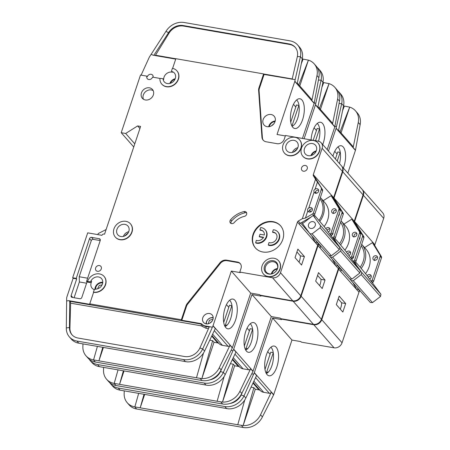 <?xml version="1.0" encoding="UTF-8"?>
<svg xmlns="http://www.w3.org/2000/svg" width="450" height="450" viewBox="0 0 450 450"><rect width="100%" height="100%" fill="white"/><g stroke="black" fill="none" stroke-linecap="round" stroke-linejoin="round"><path stroke-width="0.67" d="M356.923 233.764A2.514 2.137 -41.3 0 0 356.642 233.696A2.514 2.137 -41.3 0 0 354.549 234.298L353.638 237.026M353.835 236.79A2.514 2.137 138.7 0 1 352.71 236.171A2.514 2.137 138.7 0 1 352.693 233.471A2.514 2.137 138.7 0 1 355.359 232.239A2.514 2.137 138.7 0 1 356.484 232.852A2.514 2.137 138.7 0 1 356.501 235.558A2.514 2.137 138.7 0 1 353.835 236.79M350.623 252.579A2.514 2.137 -41.3 0 0 350.348 252.512A2.514 2.137 -41.3 0 0 348.255 253.114L347.771 253.997M346.461 252.197A2.514 2.137 138.7 0 1 349.065 251.055A2.514 2.137 138.7 0 1 350.19 251.668A2.514 2.137 138.7 0 1 348.834 255.465M318.504 141.244A13.742 5.974 99.8 0 0 317.711 123.913A13.742 5.974 99.8 0 0 317.256 123.469M311.091 139.95A15.092 6.564 -80.2 0 1 312.756 131.153A15.092 6.564 -80.2 0 1 319.725 122.237A15.092 6.564 -80.2 0 1 323.257 143.1A15.092 6.564 -80.2 0 1 322.729 144.551M245.678 350.038A13.742 5.974 99.8 0 0 247.916 348.401A13.742 5.974 99.8 0 0 251.303 342.096A13.742 5.974 99.8 0 0 250.689 324.214A13.742 5.974 99.8 0 0 250.234 323.769M245.739 331.459A15.092 6.564 -80.2 0 1 252.709 322.543A15.092 6.564 -80.2 0 1 256.236 343.406A15.092 6.564 -80.2 0 1 247.59 352.029A15.092 6.564 -80.2 0 1 245.739 331.459M233.691 349.178L253.046 371.205L271.327 316.581L251.972 294.548L233.691 349.178A1.676 1.423 138.7 0 1 233.612 349.374L235.946 352.029L225.208 374.563A16.762 14.248 138.7 0 1 207.81 385.363L99.45 366.677A16.762 14.248 138.7 0 1 91.935 362.565L90.067 360.439A16.762 14.248 -41.3 0 0 97.582 364.551L204.199 383.046A16.762 14.248 -41.3 0 0 223.346 372.437L220.528 371.526A13.41 11.396 138.7 0 1 209.413 380.002M124.037 370.941L119.554 384.334L217.114 401.259L224.139 376.493M233.257 357.666L243.067 368.831A8.044 6.84 138.7 0 1 239.704 367.116A3.353 2.852 -41.3 0 0 238.297 366.401L234.653 365.766L233.257 364.174L230.394 363.679M103.59 367.391L103.511 370.271A16.762 14.248 -41.3 0 0 106.627 379.282A16.762 14.248 -41.3 0 0 114.142 383.394L119.554 384.334L123.384 370.828M106.627 379.282L108.489 381.409A16.762 14.248 -41.3 0 0 116.004 385.521L222.621 404.01A16.762 14.248 -41.3 0 0 241.768 393.407L239.901 391.281L250.633 368.752A1.676 1.423 138.7 0 1 248.721 369.81L243.067 368.831M234.653 365.766L222.502 402.086L217.114 401.259M233.257 364.174L222.497 402.081A16.762 14.248 -41.3 0 0 239.901 391.281M247.916 348.401L245.239 349.048M247.089 328.151L249.418 330.806M245.807 349.127L252.636 329.304M244.344 345.966L250.116 328.725L252.495 329.136M251.972 294.548L260.893 296.1L260.426 295.566L293.147 301.241L313.436 324.332L280.716 318.656L280.249 318.127L271.327 316.581M253.046 371.205A1.676 1.423 138.7 0 1 252.968 371.407L241.768 393.407M233.612 349.374L232.92 350.831L231.699 350.438M89.049 359.106A16.762 14.248 -41.3 0 0 90.067 360.439M118.035 369.9L114.199 383.406M334.018 239.153L334.496 238.877A1.676 1.423 -41.3 0 0 335.351 237.842L343.232 214.29A1.676 1.423 -41.3 0 0 343.125 213.086L336.032 201.572L334.052 199.316A1.676 1.423 138.7 0 1 333.928 198.174L342.759 171.771L363.049 194.861A6.705 5.698 -41.3 0 0 362.137 189.405L341.848 166.314A6.705 5.698 -41.3 0 0 341.668 166.123M363.049 194.861L354.234 221.209A1.676 1.423 -41.3 0 0 354.341 222.407L352.356 220.151A1.676 1.423 138.7 0 1 352.249 218.953L333.979 198.023M350.443 257.676L350.82 257.456A1.676 1.423 -41.3 0 0 351.675 256.421L359.556 232.864A1.676 1.423 -41.3 0 0 359.449 231.666L360.731 233.128L354.341 222.407M293.147 301.241A6.705 5.698 -41.3 0 0 301.129 296.201L318.032 245.672L336.369 266.411A1.676 1.423 138.7 0 1 337.224 265.382L339.204 267.637L339.542 267.441M339.204 267.637A1.676 1.423 -41.3 0 0 338.355 268.667L321.412 319.292L301.129 296.201M313.436 324.332A6.705 5.698 -41.3 0 0 321.412 319.292M342.759 171.771A6.705 5.698 -41.3 0 0 341.848 166.314M260.533 295.245L260.426 295.566M317.936 245.498L320.068 247.776L318.032 245.672M318.088 245.52A1.676 1.423 138.7 0 1 318.921 244.547L320.901 246.803A1.676 1.423 -41.3 0 0 320.068 247.776M319.252 244.35L318.921 244.547M336.094 202.984L338.091 205.537L337.911 206.089M334.052 199.316L336.167 202.759M232.92 350.831L223.346 372.437L225.208 374.563M220.528 371.526L221.985 368.241M314.106 127.845L316.44 130.5M319.657 128.998L317.137 128.424L313.161 140.31M319.517 128.835L315.54 140.721M304.104 138.735L315.439 104.867A1.676 1.423 138.7 0 0 315.489 104.676L321.075 80.168L318.42 80.061M317.964 106.639L332.235 122.878A1.676 1.423 138.7 0 1 332.511 124.048L337.629 99.011L339.497 101.138L334.845 126.703A1.676 1.423 -41.3 0 1 334.794 126.9L327.189 149.631M321.93 87.233L323.736 82.592L322.909 82.451M323.736 82.592L329.057 83.633L320.423 109.434M329.051 83.627L319.427 108.304M322.937 82.294L321.075 80.168A16.762 14.248 -41.3 0 0 318.268 68.479L320.13 70.605A16.762 14.248 138.7 0 1 322.937 82.294L317.824 107.325L315.489 104.676M337.629 99.011A16.762 14.248 -41.3 0 0 334.822 87.323A16.762 14.248 -41.3 0 0 329.057 83.633M339.497 101.138A16.762 14.248 -41.3 0 0 336.69 89.449L334.822 87.323M318.268 68.479A16.762 14.248 -41.3 0 0 317.07 67.297M314.241 103.056L315.804 103.146M359.449 231.666L352.356 220.151M360.731 233.128A1.676 1.423 138.7 0 1 360.838 234.326L352.957 257.884A1.676 1.423 138.7 0 1 352.103 258.913L351.624 259.194M337.224 265.382L337.562 265.185M315.669 281.121L322.2 288.551L325.046 280.052L318.516 272.621L315.669 281.121M336.341 266.507L332.319 259.217M330.024 256.506L329.259 255.639M320.901 246.803L321.238 246.606M332.696 237.718L333.214 237.414A1.676 1.423 -41.3 0 0 334.069 236.385L341.949 212.828A1.676 1.423 -41.3 0 0 341.843 211.629L338.091 205.537M330.007 229.697L329.659 230.737M336.308 210.881L335.959 211.922M336.032 201.572A1.676 1.423 138.7 0 1 335.908 200.43L333.928 198.174M352.282 218.857L343.952 224.117M334.192 239.051L335.447 240.778L333.557 238.894M351.855 279.124L332.618 257.226L330.452 257.091L349.689 278.989L351.855 279.124L359.831 273.004L360.321 270.832L345.645 251.083L339.525 243.697A20.115 17.094 -41.3 0 0 340.537 222.334M332.618 257.226L340.588 251.111L359.831 273.004M333.697 238.787L341.077 248.934L340.588 251.111M330.452 257.091L329.4 255.645M341.077 248.934L360.321 270.832M334.957 238.5L339.525 243.697M341.049 220.809A21.454 18.236 138.7 0 1 341.123 220.899A21.454 18.236 138.7 0 1 340.498 245.042M319.641 285.637A16.093 13.674 -41.3 0 0 321.007 279.354L317.571 275.439M339.283 213.581A2.514 2.137 138.7 0 1 338.462 216.023M332.983 232.397A2.514 2.137 138.7 0 1 331.954 235.024M344.858 250.183A21.454 18.236 -41.3 0 0 345.555 225.945L341.123 220.899M321.007 279.354L325.046 280.052M377.561 257.254A2.514 2.137 -41.3 0 0 377.28 257.186A2.514 2.137 -41.3 0 0 375.188 257.788L374.276 260.516M374.473 260.28A2.514 2.137 138.7 0 1 373.348 259.661A2.514 2.137 138.7 0 1 373.331 256.961A2.514 2.137 138.7 0 1 375.998 255.724A2.514 2.137 138.7 0 1 377.123 256.343A2.514 2.137 138.7 0 1 377.139 259.043A2.514 2.137 138.7 0 1 374.473 260.28M371.261 276.069A2.514 2.137 -41.3 0 0 370.986 276.002A2.514 2.137 -41.3 0 0 368.893 276.604L368.404 277.487M367.099 275.687A2.514 2.137 138.7 0 1 369.703 274.539A2.514 2.137 138.7 0 1 370.828 275.158A2.514 2.137 138.7 0 1 369.473 278.955M339.469 163.609A13.742 5.974 99.8 0 0 338.344 147.398A13.742 5.974 99.8 0 0 337.894 146.953M332.927 156.167A15.092 6.564 -80.2 0 1 333.394 154.643A15.092 6.564 -80.2 0 1 340.363 145.727A15.092 6.564 -80.2 0 1 343.896 166.59A15.092 6.564 -80.2 0 1 343.367 168.041M266.316 373.528A13.742 5.974 99.8 0 0 268.554 371.891A13.742 5.974 99.8 0 0 271.941 365.586A13.742 5.974 99.8 0 0 271.327 347.704A13.742 5.974 99.8 0 0 270.872 347.259M266.377 354.943A15.092 6.564 -80.2 0 1 273.347 346.027A15.092 6.564 -80.2 0 1 276.874 366.891A15.092 6.564 -80.2 0 1 268.228 375.519A15.092 6.564 -80.2 0 1 266.377 354.943M254.329 372.668L273.684 394.695L291.966 340.065L272.61 318.037L254.329 372.668A1.676 1.423 138.7 0 1 254.25 372.864L256.584 375.519L245.846 398.048A16.762 14.248 138.7 0 1 228.448 408.853L120.088 390.161A16.762 14.248 138.7 0 1 112.573 386.055L110.706 383.929A16.762 14.248 -41.3 0 0 118.221 388.041L224.837 406.53A16.762 14.248 -41.3 0 0 243.984 395.927L241.166 395.01A13.41 11.396 138.7 0 1 230.051 403.493M144.675 394.431L140.192 407.824L237.752 424.744L244.778 399.983M253.896 381.156L263.706 392.321A8.044 6.84 138.7 0 1 260.342 390.606A3.353 2.852 -41.3 0 0 258.936 389.886L255.291 389.256L253.89 387.664L251.032 387.169M124.228 390.881L124.149 393.756A16.762 14.248 -41.3 0 0 127.266 402.772A16.762 14.248 -41.3 0 0 134.781 406.884L140.192 407.824L144.023 394.318M127.266 402.772L129.127 404.899A16.762 14.248 -41.3 0 0 136.642 409.005L243.259 427.5A16.762 14.248 -41.3 0 0 262.406 416.891L260.539 414.771L271.271 392.243A1.676 1.423 138.7 0 1 269.359 393.3L263.706 392.321M255.291 389.256L243.141 425.571L237.752 424.744M253.89 387.664L243.135 425.571A16.762 14.248 -41.3 0 0 260.539 414.771M268.554 371.891L265.877 372.538M267.722 351.636L270.056 354.291M266.445 372.617L273.274 352.789M264.983 369.45L270.754 352.215L273.133 352.626M272.61 318.037L281.531 319.584L281.064 319.056L313.785 324.731L334.074 347.822L301.354 342.146L300.887 341.618L291.966 340.065M273.684 394.695A1.676 1.423 138.7 0 1 273.606 394.892L262.406 416.891M254.25 372.864L253.558 374.321L252.338 373.928M109.688 382.59A16.762 14.248 -41.3 0 0 110.706 383.929M138.673 393.384L134.837 406.896M354.656 262.642L355.134 262.367A1.676 1.423 -41.3 0 0 355.989 261.332L363.87 237.774A1.676 1.423 -41.3 0 0 363.763 236.576L356.67 225.062L354.69 222.806A1.676 1.423 138.7 0 1 354.566 221.664L363.397 195.261L383.687 218.351A6.705 5.698 -41.3 0 0 382.776 212.895L362.486 189.804A6.705 5.698 -41.3 0 0 362.306 189.607M383.687 218.351L374.873 244.699A1.676 1.423 -41.3 0 0 374.979 245.897L372.994 243.641A1.676 1.423 138.7 0 1 372.887 242.443L354.611 221.513M371.081 281.16L371.458 280.941A1.676 1.423 -41.3 0 0 372.313 279.911L380.194 256.354A1.676 1.423 -41.3 0 0 380.087 255.156L381.369 256.613L374.979 245.897M313.785 324.731A6.705 5.698 -41.3 0 0 321.761 319.691L338.67 269.162L357.007 289.901A1.676 1.423 138.7 0 1 357.863 288.872L359.843 291.127L360.18 290.931M359.843 291.127A1.676 1.423 -41.3 0 0 358.993 292.157L342.051 342.782L321.761 319.691M334.074 347.822A6.705 5.698 -41.3 0 0 342.051 342.782M363.397 195.261A6.705 5.698 -41.3 0 0 362.486 189.804M281.171 318.735L281.064 319.056M338.574 268.982L340.706 271.266L338.67 269.162M338.721 269.01A1.676 1.423 138.7 0 1 339.553 268.037L341.539 270.293A1.676 1.423 -41.3 0 0 340.706 271.266M339.891 267.84L339.553 268.037M356.732 226.468L358.729 229.028L358.549 229.579M354.69 222.806L356.805 226.243M253.558 374.321L243.984 395.927L245.846 398.048M241.166 395.01L242.623 391.731M334.744 151.335L337.078 153.99M340.296 152.488L337.77 151.909L335.407 158.985M340.155 152.325L337.23 161.061M328.472 151.088L336.077 128.357A1.676 1.423 138.7 0 0 336.127 128.16L341.707 103.657L339.058 103.551M338.603 130.129L352.868 146.368A1.676 1.423 138.7 0 1 353.149 147.538L358.267 122.501L360.135 124.627L355.483 150.193A1.676 1.423 -41.3 0 1 355.433 150.384L347.822 173.115M342.568 110.717L344.374 106.082L343.541 105.936M344.374 106.082L349.695 107.117L341.061 132.924M349.689 107.117L340.065 131.794M343.575 105.784L341.707 103.657A16.762 14.248 -41.3 0 0 338.906 91.969L340.768 94.089A16.762 14.248 138.7 0 1 343.575 105.784L338.462 130.815L336.127 128.16M358.267 122.501A16.762 14.248 -41.3 0 0 355.461 110.812A16.762 14.248 -41.3 0 0 349.695 107.117M360.135 124.627A16.762 14.248 -41.3 0 0 357.328 112.933L355.461 110.812M338.906 91.969A16.762 14.248 -41.3 0 0 337.708 90.782M334.879 126.546L336.437 126.636M380.087 255.156L372.994 243.641M381.369 256.613A1.676 1.423 138.7 0 1 381.476 257.816L373.596 281.368A1.676 1.423 138.7 0 1 372.741 282.403L372.262 282.679M357.863 288.872L358.2 288.675M336.308 304.611L342.838 312.041L345.684 303.542L339.154 296.111L336.308 304.611M356.979 289.997L352.957 282.707M350.662 279.99L349.785 278.994M341.539 270.293L341.876 270.096M353.317 261.214L353.852 260.904A1.676 1.423 -41.3 0 0 354.707 259.869L362.588 236.317A1.676 1.423 -41.3 0 0 362.481 235.119L358.729 229.028M350.646 253.187L350.297 254.227M356.946 234.371L356.597 235.412M356.67 225.062A1.676 1.423 138.7 0 1 356.546 223.92L354.566 221.664M372.921 242.347L364.59 247.607M354.831 262.541L356.085 264.268L354.178 262.395M372.493 302.608L353.256 280.716L351.09 280.581L370.327 302.479L372.493 302.608L380.464 296.494L380.959 294.322L366.283 274.567L360.163 267.188A20.115 17.094 -41.3 0 0 361.176 245.818M353.256 280.716L361.226 274.596L380.464 296.494M354.336 262.277L361.716 272.424L361.226 274.596M351.09 280.581L349.942 279.006M361.716 272.424L380.959 294.322M355.596 261.99L360.163 267.188M361.688 244.299A21.454 18.236 138.7 0 1 361.761 244.389A21.454 18.236 138.7 0 1 361.136 268.526M340.279 309.122A16.093 13.674 -41.3 0 0 341.646 302.844L338.209 298.929M359.921 237.066A2.514 2.137 138.7 0 1 359.1 239.513M353.621 255.881A2.514 2.137 138.7 0 1 352.592 258.508M365.496 273.668A21.454 18.236 -41.3 0 0 366.193 249.429L361.761 244.389M341.646 302.844L345.684 303.542M327.139 230.49L327.617 229.624A2.514 2.137 138.7 0 1 329.709 229.022A2.514 2.137 138.7 0 1 329.985 229.095M325.834 228.696A2.514 2.137 138.7 0 1 328.427 227.565A2.514 2.137 138.7 0 1 329.552 228.184A2.514 2.137 138.7 0 1 328.213 231.969M333 213.542L333.917 210.808A2.514 2.137 138.7 0 1 336.004 210.206A2.514 2.137 138.7 0 1 336.285 210.274M334.721 208.749A2.514 2.137 138.7 0 1 335.846 209.362A2.514 2.137 138.7 0 1 335.863 212.068A2.514 2.137 138.7 0 1 333.197 213.3A2.514 2.137 138.7 0 1 332.072 212.681A2.514 2.137 138.7 0 1 332.055 209.981A2.514 2.137 138.7 0 1 334.721 208.749M315.315 193.196A2.514 2.137 138.7 0 1 318.397 190.17A2.514 2.137 138.7 0 1 318.679 190.237M314.111 192.043A2.514 2.137 -41.3 0 0 314.466 192.645A2.514 2.137 -41.3 0 0 315.591 193.264A2.514 2.137 -41.3 0 0 318.257 192.026A2.514 2.137 -41.3 0 0 318.24 189.326A2.514 2.137 -41.3 0 0 317.115 188.708A2.514 2.137 -41.3 0 0 315.028 189.309C313.903 189.861 313.599 190.766 314.111 192.043L308.728 208.125C307.609 208.676 307.305 209.588 307.817 210.859L305.387 218.121L302.344 218.689L298.282 221.057A1.676 1.423 -41.3 0 0 297.428 222.092L280.491 272.717L300.774 295.808L317.683 245.273L299.407 224.347A1.676 1.423 138.7 0 1 300.262 223.312L311.254 216.906M309.015 212.012A2.514 2.137 138.7 0 1 312.103 208.986A2.514 2.137 138.7 0 1 312.379 209.053M307.817 210.859A2.514 2.137 -41.3 0 0 308.171 211.461A2.514 2.137 -41.3 0 0 309.296 212.079A2.514 2.137 -41.3 0 0 311.963 210.847A2.514 2.137 -41.3 0 0 311.946 208.142A2.514 2.137 -41.3 0 0 310.821 207.529A2.514 2.137 -41.3 0 0 308.728 208.125M294.007 140.349A6.705 5.698 138.7 0 1 297.017 141.992A6.705 5.698 138.7 0 1 297.062 149.197A6.705 5.698 138.7 0 1 289.946 152.488A6.705 5.698 138.7 0 1 286.942 150.846A6.705 5.698 138.7 0 1 286.898 143.64A6.705 5.698 138.7 0 1 294.007 140.349M312.452 143.55A6.705 5.698 138.7 0 1 315.456 145.192A6.705 5.698 138.7 0 1 315.501 152.398A6.705 5.698 138.7 0 1 308.391 155.689A6.705 5.698 138.7 0 1 305.381 154.041A6.705 5.698 138.7 0 1 305.336 146.835A6.705 5.698 138.7 0 1 312.452 143.55M268.251 244.862A8.381 7.121 -41.3 0 0 268.982 245.031A8.381 7.121 -41.3 0 0 277.875 240.919A8.381 7.121 -41.3 0 0 277.813 231.913L278.168 232.312A8.381 7.121 -41.3 0 1 278.224 241.318A8.381 7.121 -41.3 0 1 269.331 245.43A8.381 7.121 -41.3 0 1 268.599 245.261L268.251 244.862L269.016 242.572A5.867 4.984 -41.3 0 0 269.741 242.752A5.867 4.984 -41.3 0 0 275.968 239.878A5.867 4.984 -41.3 0 0 275.929 233.572A5.867 4.984 -41.3 0 0 273.296 232.132A5.867 4.984 -41.3 0 0 272.537 232.059L272.886 232.459A5.867 4.984 138.7 0 1 273.645 232.532A5.867 4.984 138.7 0 1 276.097 233.775M277.813 231.913A8.381 7.121 -41.3 0 0 274.056 229.854A8.381 7.121 -41.3 0 0 273.302 229.764L272.537 232.059M265.174 229.719L265.523 230.119A8.381 7.121 -41.3 0 1 265.579 239.124A8.381 7.121 -41.3 0 1 256.691 243.236A8.381 7.121 -41.3 0 1 255.96 243.067L255.611 242.674A8.381 7.121 -41.3 0 0 256.337 242.837A8.381 7.121 -41.3 0 0 265.23 238.725A8.381 7.121 -41.3 0 0 265.174 229.719A8.381 7.121 -41.3 0 0 261.416 227.666A8.381 7.121 -41.3 0 0 260.662 227.571L259.892 229.866L260.241 230.265A5.867 4.984 138.7 0 1 263.452 231.581M255.611 242.674L256.376 240.379A5.867 4.984 -41.3 0 0 257.102 240.564A5.867 4.984 -41.3 0 0 263.582 237.268L259.239 236.52L260.004 234.242L264.341 234.996A5.867 4.984 -41.3 0 0 263.284 231.379A5.867 4.984 -41.3 0 0 259.892 229.866M273.251 260.696A7.374 6.266 138.7 0 1 276.891 269.983A7.374 6.266 138.7 0 1 272.852 273.532A7.374 6.266 138.7 0 1 268.785 274.05A7.374 6.266 138.7 0 1 264.476 266.237A7.374 6.266 138.7 0 1 273.251 260.696M272.976 273.476A6.705 5.698 138.7 0 1 269.392 273.904A6.705 5.698 138.7 0 1 266.389 272.256A6.705 5.698 138.7 0 1 266.344 265.05A6.705 5.698 138.7 0 1 273.454 261.759A6.705 5.698 138.7 0 1 276.463 263.407A6.705 5.698 138.7 0 1 276.823 270.096M124.909 224.37A6.705 5.698 138.7 0 1 127.918 226.013A6.705 5.698 138.7 0 1 127.963 233.218A6.705 5.698 138.7 0 1 120.847 236.509A6.705 5.698 138.7 0 1 117.844 234.866A6.705 5.698 138.7 0 1 117.799 227.655A6.705 5.698 138.7 0 1 124.909 224.37M275.04 121.624A5.529 4.702 -41.3 0 0 269.347 126.624M102.679 283.016A5.529 4.702 -41.3 0 0 102.521 282.983A5.529 4.702 -41.3 0 0 95.676 289.17A6.705 5.698 -41.3 0 0 101.903 285.227A6.705 5.698 -41.3 0 0 101.514 278.589A6.705 5.698 -41.3 0 0 98.505 276.947A6.705 5.698 -41.3 0 0 91.052 280.789L91.693 281.52A6.705 5.698 -41.3 0 0 92.081 288.169A6.705 5.698 -41.3 0 0 94.489 289.676M174.932 79.363A5.529 4.702 -41.3 0 0 170.511 83.256M316.012 151.521A5.529 4.702 -41.3 0 0 311.586 155.407M277.267 269.162A5.529 4.702 -41.3 0 0 271.991 273.797M313.031 221.631A3.769 3.206 138.7 0 1 314.719 222.553A3.769 3.206 138.7 0 1 314.747 226.609A3.769 3.206 138.7 0 1 310.748 228.459A3.769 3.206 138.7 0 1 309.054 227.531A3.769 3.206 138.7 0 1 309.026 223.481A3.769 3.206 138.7 0 1 313.031 221.631M213.188 317.981A5.029 4.275 -41.3 0 0 212.636 317.846A5.029 4.275 -41.3 0 0 206.46 323.893M171.658 71.359L172.299 72.09A0.669 0.568 -41.3 0 0 172.547 72.242A6.705 5.698 -41.3 0 0 172.013 72.124A6.705 5.698 -41.3 0 0 163.71 79.515L163.069 78.784L160.746 78.384A0.669 0.568 -41.3 0 0 159.913 79.099A10.057 8.55 -41.3 0 0 161.786 84.105A10.057 8.55 -41.3 0 0 174.982 83.886A10.057 8.55 -41.3 0 0 176.901 70.824A10.057 8.55 -41.3 0 0 172.389 68.361L171.568 70.813A0.669 0.568 -41.3 0 0 171.906 71.516A6.705 5.698 138.7 0 1 174.381 73.041A6.705 5.698 138.7 0 1 174.426 80.246A6.705 5.698 138.7 0 1 167.31 83.537A6.705 5.698 138.7 0 1 164.306 81.889A6.705 5.698 138.7 0 1 163.069 78.784M267.058 126.658A6.705 5.698 -41.3 0 0 274.174 123.373A6.705 5.698 -41.3 0 0 274.129 116.168A6.705 5.698 -41.3 0 0 271.125 114.519A6.705 5.698 -41.3 0 0 264.009 117.81A6.705 5.698 -41.3 0 0 264.054 125.016A6.705 5.698 -41.3 0 0 267.058 126.658M115.414 237.172A10.057 8.55 -41.3 0 0 115.498 237.274A10.057 8.55 -41.3 0 0 120.009 239.743A10.057 8.55 -41.3 0 0 130.68 234.81A10.057 8.55 -41.3 0 0 130.607 223.999A10.057 8.55 -41.3 0 0 130.523 223.903M125.927 221.333A10.057 8.55 -41.3 0 0 115.256 226.266A10.057 8.55 -41.3 0 0 115.324 237.077A10.057 8.55 -41.3 0 0 119.835 239.541A10.057 8.55 -41.3 0 0 130.5 234.607A10.057 8.55 -41.3 0 0 130.433 223.802A10.057 8.55 -41.3 0 0 125.927 221.333M303.435 171.214A3.184 2.706 -41.3 0 0 306.816 169.65A3.184 2.706 -41.3 0 0 306.793 166.23A3.184 2.706 -41.3 0 0 305.364 165.448A3.184 2.706 -41.3 0 0 301.984 167.006A3.184 2.706 -41.3 0 0 302.006 170.432A3.184 2.706 -41.3 0 0 303.435 171.214M263.554 274.106A10.057 8.55 -41.3 0 0 263.638 274.207A10.057 8.55 -41.3 0 0 268.149 276.677A10.057 8.55 -41.3 0 0 278.82 271.744A10.057 8.55 -41.3 0 0 278.752 260.933A10.057 8.55 -41.3 0 0 278.662 260.837M274.067 258.266A10.057 8.55 -41.3 0 0 263.396 263.199A10.057 8.55 -41.3 0 0 263.464 274.011A10.057 8.55 -41.3 0 0 267.975 276.474A10.057 8.55 -41.3 0 0 278.646 271.541A10.057 8.55 -41.3 0 0 278.572 260.736A10.057 8.55 -41.3 0 0 274.067 258.266M262.873 252A16.762 14.248 -41.3 0 0 280.654 243.776A16.762 14.248 -41.3 0 0 280.541 225.759A16.762 14.248 -41.3 0 0 273.026 221.648A16.762 14.248 -41.3 0 0 255.246 229.871A16.762 14.248 -41.3 0 0 255.358 247.888A16.762 14.248 -41.3 0 0 262.873 252M255.538 248.085A16.762 14.248 138.7 0 1 255.679 230.141A16.762 14.248 138.7 0 1 273.375 222.047A16.762 14.248 138.7 0 1 280.716 225.962M145.378 99.968A6.705 5.698 -41.3 0 0 152.488 96.677A6.705 5.698 -41.3 0 0 152.443 89.471A6.705 5.698 -41.3 0 0 149.439 87.829A6.705 5.698 -41.3 0 0 142.324 91.119A6.705 5.698 -41.3 0 0 142.369 98.325A6.705 5.698 -41.3 0 0 145.378 99.968M143.46 99.248A6.705 5.698 138.7 0 1 144.692 92.576A6.705 5.698 138.7 0 1 151.301 89.949A6.705 5.698 138.7 0 1 153.219 90.669M302.951 156.352A10.057 8.55 -41.3 0 0 303.041 156.454A10.057 8.55 -41.3 0 0 307.547 158.923A10.057 8.55 -41.3 0 0 318.218 153.99A10.057 8.55 -41.3 0 0 318.15 143.179A10.057 8.55 -41.3 0 0 318.06 143.078M313.464 140.513A10.057 8.55 -41.3 0 0 302.799 145.446A10.057 8.55 -41.3 0 0 302.867 156.257A10.057 8.55 -41.3 0 0 307.373 158.721A10.057 8.55 -41.3 0 0 318.043 153.787A10.057 8.55 -41.3 0 0 317.976 142.982A10.057 8.55 -41.3 0 0 313.464 140.513M97.487 271.316A3.184 2.706 -41.3 0 0 100.862 269.752A3.184 2.706 -41.3 0 0 100.839 266.332A3.184 2.706 -41.3 0 0 99.416 265.551A3.184 2.706 -41.3 0 0 96.036 267.114A3.184 2.706 -41.3 0 0 96.058 270.534A3.184 2.706 -41.3 0 0 97.487 271.316M245.047 211.534A2.683 2.278 -41.3 0 0 244.052 211.567A22.123 18.804 -41.3 0 0 230.597 219.786A2.683 2.278 -41.3 0 0 230.394 222.953A2.683 2.278 -41.3 0 0 234.219 222.581A16.762 14.248 138.7 0 1 244.417 216.36A2.683 2.278 -41.3 0 0 246.521 214.616A2.683 2.278 -41.3 0 0 246.251 212.192A2.683 2.278 -41.3 0 0 245.047 211.534M231.047 223.442A2.683 2.278 138.7 0 1 231.643 220.978A22.123 18.804 138.7 0 1 245.104 212.76A2.683 2.278 138.7 0 1 246.099 212.726A2.683 2.278 138.7 0 1 246.651 212.901M284.512 153.157A10.057 8.55 -41.3 0 0 284.597 153.259A10.057 8.55 -41.3 0 0 289.108 155.722A10.057 8.55 -41.3 0 0 299.779 150.789A10.057 8.55 -41.3 0 0 299.706 139.978A10.057 8.55 -41.3 0 0 299.621 139.882M295.026 137.312A10.057 8.55 -41.3 0 0 284.355 142.251A10.057 8.55 -41.3 0 0 284.423 153.056A10.057 8.55 -41.3 0 0 288.934 155.526A10.057 8.55 -41.3 0 0 299.604 150.593A10.057 8.55 -41.3 0 0 299.531 139.781A10.057 8.55 -41.3 0 0 295.026 137.312M153.124 77.226A3.184 2.706 -41.3 0 0 152.578 75.066A3.184 2.706 -41.3 0 0 151.149 74.284A3.184 2.706 -41.3 0 0 147.358 76.68L146.897 76.146A3.184 2.706 -41.3 0 0 147.33 78.739A3.184 2.706 -41.3 0 0 148.753 79.521A3.184 2.706 -41.3 0 0 152.544 77.13L160.29 78.474M203.507 353.002L196.476 377.769L93.504 359.91A16.762 14.248 138.7 0 1 85.989 355.798L87.857 357.919A16.762 14.248 -41.3 0 0 95.366 362.031L201.982 380.52A16.762 14.248 -41.3 0 0 221.13 369.917L232.329 347.918A1.676 1.423 138.7 0 0 232.408 347.721L250.689 293.091L259.611 294.637L260.077 295.166L292.798 300.842L272.509 277.751L239.788 272.076L241.009 268.436A6.036 5.13 -41.3 0 0 240.188 263.526A6.036 5.13 -41.3 0 0 237.482 262.046L226.569 260.151A6.705 5.698 -41.3 0 0 219.836 262.924L187.273 303.519A6.705 5.698 -41.3 0 0 186.024 305.786L181.356 319.742L89.747 303.851L93.606 292.32A10.057 8.55 -41.3 0 0 104.276 287.387A10.057 8.55 -41.3 0 0 104.203 276.576A10.057 8.55 -41.3 0 0 104.119 276.48M93.606 292.32L93.431 292.118A10.057 8.55 -41.3 0 0 104.096 287.184A10.057 8.55 -41.3 0 0 104.029 276.379A10.057 8.55 -41.3 0 0 99.523 273.909A10.057 8.55 -41.3 0 0 87.553 281.469L89.19 281.751A1.676 1.423 -41.3 0 0 91.052 280.789M296.618 99.979A13.742 5.974 -80.2 0 1 297.073 100.423A13.742 5.974 -80.2 0 1 297.686 118.305A13.742 5.974 -80.2 0 1 292.061 126.248M292.118 107.663A15.092 6.564 99.8 0 0 293.974 128.239A15.092 6.564 99.8 0 0 302.619 119.616A15.092 6.564 99.8 0 0 299.093 98.747A15.092 6.564 99.8 0 0 292.118 107.663M206.117 323.843A5.698 4.843 -41.3 0 0 212.164 321.047A5.698 4.843 -41.3 0 0 212.124 314.921A5.698 4.843 -41.3 0 0 209.571 313.526A5.698 4.843 -41.3 0 0 203.524 316.322A5.698 4.843 -41.3 0 0 203.563 322.447A5.698 4.843 -41.3 0 0 206.117 323.843A5.698 4.843 138.7 0 1 213.182 317.638M229.596 300.279A13.742 5.974 -80.2 0 1 230.051 300.724A13.742 5.974 -80.2 0 1 230.67 318.611A13.742 5.974 -80.2 0 1 227.278 324.917A13.742 5.974 -80.2 0 1 225.039 326.554M225.101 307.969A15.092 6.564 99.8 0 0 226.952 328.539A15.092 6.564 99.8 0 0 235.597 319.916A15.092 6.564 99.8 0 0 232.071 299.053A15.092 6.564 99.8 0 0 225.101 307.969M224.556 325.547L227.278 324.917M102.752 347.338L98.916 360.844L103.399 347.451M87.553 281.469L86.535 281.458L100.249 240.491A1.676 1.423 -41.3 0 0 99.264 238.714L91.536 237.369A1.676 1.423 -41.3 0 0 89.539 238.629L76.236 278.387L72.664 277.768L73.131 278.303L66.836 297.118A3.353 2.852 -41.3 0 0 66.668 298.041L66.313 327.938A16.762 14.248 -41.3 0 0 69.429 336.954L71.297 339.075A16.762 14.248 -41.3 0 0 78.812 343.187L187.178 361.879A16.762 14.248 -41.3 0 0 204.57 351.073L215.308 328.539L212.974 325.89L202.708 348.947L204.57 351.073M209.756 340.189L212.619 340.684L214.014 342.276L217.659 342.911A3.353 2.852 138.7 0 1 219.066 343.626L211.967 335.548M196.476 377.769L201.859 378.591L214.014 342.276M69.429 336.954A16.762 14.248 -41.3 0 0 76.944 341.061L183.561 359.556A16.762 14.248 -41.3 0 0 202.708 348.947L199.89 348.036L209.368 326.661L211.061 326.947L205.408 325.969A8.044 6.84 138.7 0 1 202.039 324.253A3.353 2.852 -41.3 0 0 200.638 323.533L181.822 320.271L186.491 306.315A6.705 5.698 138.7 0 1 187.74 304.054L220.303 263.458A6.705 5.698 138.7 0 1 227.036 260.685L237.949 262.575A6.036 5.13 138.7 0 1 240.412 263.801M228.78 307.316L226.451 304.661M223.706 322.476L229.477 305.235L231.998 305.814M225.169 325.637L231.857 305.651M232.408 347.721L213.053 325.688L231.334 271.063L250.689 293.091M211.061 326.947L212.282 327.347M239.788 272.076L240.255 272.61L231.334 271.063M219.066 343.626A8.044 6.84 138.7 0 0 222.429 345.341L228.083 346.326A1.676 1.423 -41.3 0 0 229.995 345.262L219.263 367.791A16.762 14.248 138.7 0 1 201.864 378.596L212.619 340.684M93.561 359.916L97.397 346.41M85.989 355.798A16.762 14.248 138.7 0 1 82.873 346.781L82.952 343.907M199.89 348.036A13.41 11.396 -41.3 0 1 184.579 356.518L77.962 338.029A13.41 11.396 -41.3 0 1 71.949 334.738A13.41 11.396 -41.3 0 1 69.457 327.527L66.313 327.938M89.747 303.851L90.214 304.38L68.794 300.668L70.189 301.359L70.616 303.171L201.161 325.811L205.937 328.241A1.339 0.585 99.8 0 0 205.875 326.498A8.044 6.84 138.7 0 1 202.506 324.782L202.039 324.253M181.356 319.742L181.822 320.271M161.876 84.201A10.057 8.55 -41.3 0 0 161.961 84.302A10.057 8.55 -41.3 0 0 175.157 84.082A10.057 8.55 -41.3 0 0 177.075 71.027A10.057 8.55 -41.3 0 0 176.985 70.926M72.664 277.768L87.694 232.852L101.97 235.328A1.676 1.423 138.7 0 1 103.967 234.067L104.563 234.174L140.614 126.433L137.638 125.921L125.668 133.476L121.207 132.699L140.501 75.038L146.897 76.146M272.509 277.751A6.705 5.698 -41.3 0 0 280.491 272.717M313.38 215.668L313.858 215.387A1.676 1.423 -41.3 0 0 314.713 214.352L322.594 190.8A1.676 1.423 -41.3 0 0 322.487 189.602L315.534 179.269L302.344 218.689M315.534 179.269L313.414 175.826L315.394 178.088A1.676 1.423 138.7 0 1 315.287 176.884L333.624 197.629L342.411 171.377A6.705 5.698 -41.3 0 0 341.499 165.915L321.21 142.824A6.705 5.698 -41.3 0 0 318.206 141.182L285.486 135.506L284.265 139.151A6.036 5.13 -41.3 0 1 277.088 143.685L266.169 141.789A6.705 5.698 -41.3 0 1 263.166 140.147A6.705 5.698 -41.3 0 1 261.934 137.115L258.615 90.293L259.082 90.827A6.705 5.698 138.7 0 1 259.408 88.403L264.077 74.447L295.166 79.661L294.851 81.186L297.186 83.841L302.299 58.804A16.762 14.248 -41.3 0 0 299.492 47.115L297.63 44.989A16.762 14.248 -41.3 0 0 290.115 40.877L184.151 22.5A16.762 14.248 -41.3 0 0 165.938 31.387L149.439 56.97A3.353 2.852 138.7 0 0 149.237 57.347L141.109 75.144M342.411 171.377L322.121 148.286L313.307 174.628A1.676 1.423 -41.3 0 0 313.414 175.826M322.121 148.286A6.705 5.698 -41.3 0 0 321.21 142.824M172.614 68.4L175.866 58.697L263.61 73.913L258.941 87.868A6.705 5.698 -41.3 0 0 258.615 90.293M292.798 300.842A6.705 5.698 -41.3 0 0 300.774 295.808M329.822 234.174L330.182 233.966A1.676 1.423 -41.3 0 0 331.037 232.931L338.918 209.379A1.676 1.423 -41.3 0 0 338.811 208.176L331.718 196.661L333.703 198.917A1.676 1.423 138.7 0 1 333.579 197.781L331.447 195.497L323.173 200.722M333.703 198.917L340.093 209.638L338.811 208.176M318.904 243.951L318.566 244.148L316.586 241.892A1.676 1.423 -41.3 0 0 315.754 242.865L317.734 245.121A1.676 1.423 138.7 0 1 318.566 244.148M73.131 278.303L76.703 278.921L71.117 295.611A1.676 1.423 -41.3 0 0 72.096 297.388L79.83 298.727A1.676 1.423 -41.3 0 0 81.827 297.467L87.002 281.993L89.831 282.482A1.676 1.423 -41.3 0 0 91.693 281.52M66.589 300.954L68.794 300.668M69.727 300.836L69.457 327.527L69.924 328.056L70.616 303.171M72.186 335.002A13.41 11.396 138.7 0 1 69.924 328.056M95.676 289.17A1.676 1.423 -41.3 0 0 93.988 290.447L93.431 292.118M295.802 107.01L293.468 104.355M290.728 122.175L296.499 104.934L299.019 105.508M291.949 126.045L298.879 105.345M294.851 81.186A1.676 1.423 -41.3 0 1 294.801 81.383L277.031 134.488L285.345 135.934M302.434 138.448L314.156 103.41A1.676 1.423 138.7 0 0 314.207 103.213L318.859 77.647A16.762 14.248 -41.3 0 0 316.052 65.959L314.184 63.833A16.762 14.248 138.7 0 1 316.991 75.527L311.878 100.558A1.676 1.423 -41.3 0 0 311.597 99.388L297.326 83.149M302.271 58.961L308.413 60.137L298.789 84.814M301.292 63.742L303.098 59.102M299.784 85.95L308.413 60.137A16.762 14.248 138.7 0 1 314.184 63.833M302.299 58.804L300.437 56.683A16.762 14.248 -41.3 0 0 297.63 44.989M175.843 58.759L155.492 55.226L169.031 33.176A13.41 11.396 138.7 0 1 183.6 26.066L183.133 25.537L289.097 43.914L289.564 44.443A13.41 11.396 138.7 0 1 295.341 47.475M295.166 79.661L300.437 56.683L297.354 56.554A13.41 11.396 -41.3 0 0 295.11 47.205A13.41 11.396 -41.3 0 0 289.097 43.914M183.133 25.537A13.41 11.396 -41.3 0 0 168.564 32.648L165.938 31.387M263.407 140.406A6.705 5.698 138.7 0 1 262.395 137.644L259.082 90.827M183.6 26.066L289.564 44.443M169.031 33.176L168.564 32.648L153.849 55.328M175.719 59.119L153.079 55.193L151.11 54.248M292.134 79.312L297.354 56.554M263.61 73.913L264.077 74.447M322.487 189.602L315.394 178.088M317.452 182.053L315.028 189.309M321.204 188.139A1.676 1.423 138.7 0 1 321.311 189.338L313.431 212.895A1.676 1.423 138.7 0 1 312.576 213.93L305.387 218.121M301.562 265.061L295.037 257.631L297.877 249.131L304.408 256.562L301.562 265.061M87.002 281.993L86.535 281.458M87.626 278.201L79.206 276.739L91.288 240.621A1.676 1.423 138.7 0 1 93.285 239.361L100.221 240.564M76.703 278.921L76.236 278.387M74.109 297.737L79.386 281.97L86.591 283.224M79.206 276.739L79.386 281.97M139.916 128.514L137.638 125.921M125.668 133.476L134.786 143.854M121.207 132.699L133.74 146.97M311.681 235.727L315.602 242.843L317.588 245.098M300.656 223.082L309.499 233.145M330.986 235.704L331.464 235.423A1.676 1.423 -41.3 0 0 332.319 234.394L340.2 210.836A1.676 1.423 -41.3 0 0 340.093 209.638M316.586 241.892L316.924 241.695M331.718 196.661A1.676 1.423 138.7 0 1 331.594 195.525M315.439 191.964L316.547 193.224M155.492 55.226L155.239 55.569M97.841 234.613L98.179 233.601L106.11 229.545M313.566 215.556L314.921 217.423L313.172 215.432L302.546 223.588L309.926 233.736L312.098 233.871L331.335 255.763L339.306 249.649L339.795 247.477L325.125 227.728L314.319 215.016M312.098 233.871L320.068 227.751L320.558 225.579L313.172 215.432M339.306 249.649L320.068 227.751M309.926 233.736L329.169 255.634L331.335 255.763M339.795 247.477L320.558 225.579M301.939 222.339L302.738 223.436M310.849 211.826L309.561 210.049L311.057 211.714M306.551 229.095A20.115 17.094 138.7 0 1 306.056 229.224M319.905 198.827A20.115 17.094 138.7 0 1 319.005 220.343M306.99 230.293A21.285 18.09 -41.3 0 0 307.344 230.186M319.781 221.417A21.285 18.09 -41.3 0 0 320.361 197.522A21.285 18.09 -41.3 0 0 320.349 197.505M259.239 236.52L259.588 236.914L263.396 237.578M315.321 192.369A21.454 18.236 138.7 0 1 315.737 193.281M320.361 197.522L324.793 202.562A21.285 18.09 138.7 0 1 324.124 226.581M296.933 251.955L300.369 255.864A16.093 13.674 138.7 0 1 299.002 262.148M304.408 256.562L300.369 255.864M232.335 359.612L238.297 366.401M206.066 385.166L204.199 383.046M99.45 366.677L97.582 364.551M114.142 383.394L116.004 385.521M222.621 404.01L220.753 401.889M234.945 354.133L248.721 369.81M250.633 368.752L252.968 371.407M232.605 359.038L239.704 367.116M334.794 126.9L315.439 104.867M334.845 126.703L332.511 124.048M354.234 221.209L352.249 218.953M350.82 257.456L352.103 258.913M336.369 266.411L338.355 268.667M333.214 237.414L334.496 238.877M341.843 211.629L343.125 213.086M351.675 256.421L352.957 257.884M359.556 232.864L360.838 234.326M334.069 236.385L335.351 237.842M341.949 212.828L343.232 214.29M252.973 383.096L258.936 389.886M226.704 408.656L224.837 406.53M120.088 390.161L118.221 388.041M134.781 406.884L136.642 409.005M243.259 427.5L241.391 425.379M255.583 377.618L269.359 393.3M271.271 392.243L273.606 394.892M253.243 382.528L260.342 390.606M355.433 150.384L336.077 128.357M355.483 150.193L353.149 147.538M374.873 244.699L372.887 242.443M371.458 280.941L372.741 282.403M357.007 289.901L358.993 292.157M353.852 260.904L355.134 262.367M362.481 235.119L363.763 236.576M372.313 279.911L373.596 281.368M380.194 256.354L381.476 257.816M354.707 259.869L355.989 261.332M362.588 236.317L363.87 237.774M268.673 126.72A6.705 5.698 138.7 0 1 275.226 120.966M94.911 289.378A6.705 5.698 138.7 0 1 102.758 282.257M169.824 83.447A6.705 5.698 138.7 0 1 175.213 78.711M293.625 152.027L297.326 148.776M292.461 152.404A6.705 5.698 138.7 0 1 297.849 147.667M310.899 155.604A6.705 5.698 138.7 0 1 316.294 150.868M124.526 236.047L128.227 232.791M123.362 236.424A6.705 5.698 138.7 0 1 128.751 231.688M271.316 273.926A6.705 5.698 138.7 0 1 277.481 268.509M212.828 319.77L212.074 319.517L209.413 320.287L208.282 323.764M102.094 284.856L99.281 285.446L97.582 288.827M171.906 71.516L172.547 72.242M244.052 211.567L245.104 212.76M217.659 342.911L211.697 336.122M93.504 359.91L95.366 362.031M200.115 378.399L201.982 380.52M183.561 359.556L185.428 361.676M78.812 343.187L76.944 341.061M228.083 346.326L214.307 330.643M232.329 347.918L229.995 345.262M219.263 367.791L221.13 369.917M205.408 325.969L205.875 326.498L209.183 327.071M200.638 323.533L201.105 324.067A3.353 2.852 138.7 0 1 202.506 324.782A1.339 0.703 135.2 0 1 202.005 326.239M201.161 325.811A1.339 0.585 99.8 0 0 201.105 324.067L70.189 301.359M186.491 306.315L186.024 305.786M187.74 304.054L187.273 303.519M220.303 263.458L219.836 262.924M227.036 260.685L226.569 260.151M237.949 262.575L237.482 262.046M222.429 345.341L212.619 334.176M205.937 328.241L208.468 328.686M294.801 81.383L314.156 103.41M311.878 100.558L314.207 103.213M318.859 77.647L316.991 75.527M258.941 87.868L259.408 88.403M262.395 137.644L261.934 137.115M313.307 174.628L315.287 176.884M300.262 223.312L298.282 221.057M313.858 215.387L312.576 213.93M299.407 224.347L297.428 222.092M89.19 281.751L89.831 282.482M100.328 239.923L99.264 238.714M91.536 237.369L93.285 239.361M91.288 240.621L89.539 238.629M71.117 295.611L72.782 297.506M231.643 220.978L230.597 219.786M331.464 235.423L330.182 233.966M292.219 78.941L263.678 73.991M275.805 271.451L274.449 272.644M211.663 321.699A1.508 1.282 -41.3 0 0 210.347 322.858M273.999 123.621L271.468 125.848M314.713 214.352L313.431 212.895M322.594 190.8L321.311 189.338M332.319 234.394L331.037 232.931M340.2 210.836L338.918 209.379"/></g></svg>
